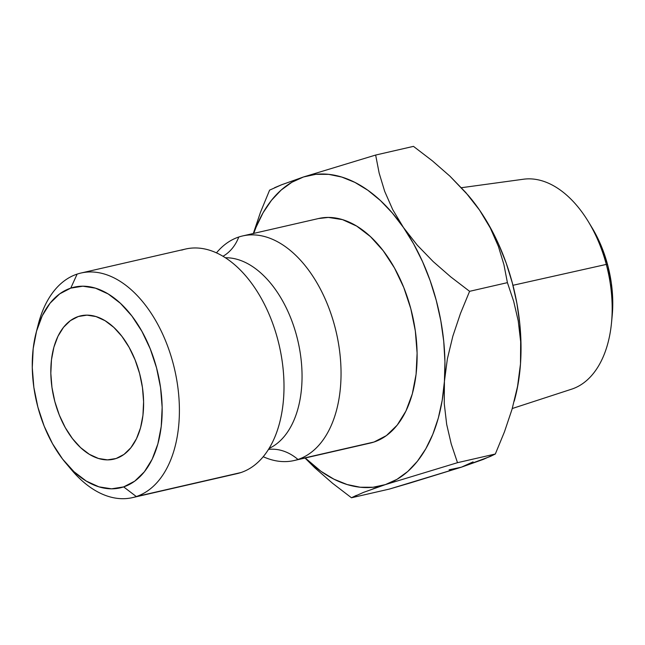 <?xml version="1.0" encoding="UTF-8"?>
<svg xmlns="http://www.w3.org/2000/svg" width="645" height="645" viewBox="0 0 645 645"><rect width="100%" height="100%" fill="white"/><g stroke="black" fill="none" stroke-linecap="round" stroke-linejoin="round"><path stroke-width="0.97" d="M37.216 328.805A115.213 69.749 77.1 0 1 77.126 274.109A115.213 69.749 77.1 0 1 80.956 273.037A115.213 69.749 77.1 0 1 173.932 366.537A115.213 69.749 77.1 0 1 136.313 496.553A115.213 69.749 -102.9 0 0 173.118 363.361A115.213 69.749 -102.9 0 0 77.126 274.109L70.765 288.122A102.958 62.323 77.1 0 1 156.55 367.876A102.958 62.323 77.1 0 1 123.655 486.902L136.313 496.553L240.908 472.559A115.213 69.749 -102.9 0 0 283.897 392.716A115.213 69.749 -102.9 0 0 262.039 299.748A115.213 69.749 -102.9 0 0 181.721 250.115M225.363 257.758A98.612 59.695 77.1 0 1 295.821 332.901A98.612 59.695 77.1 0 1 278.414 442.397M512.259 408.519L571.672 389.153A107.852 65.29 -102.9 0 0 606.292 264.418A107.852 65.29 77.1 0 1 611.541 322.565L612.21 315.478A93.743 56.752 -102.9 0 0 607.646 264.926L606.292 264.418L512.944 285.3L606.292 264.418A107.852 65.29 -102.9 0 0 523.514 179.221L461.433 187.711M78.319 316.518L83.27 315.381L78.319 316.518L70.418 320.613L63.541 327.289L57.953 336.271L53.882 347.228L51.479 359.733L50.826 373.302L51.955 387.411L54.825 401.537L59.324 415.114L65.282 427.635L72.466 438.616L80.601 447.63L89.373 454.33L98.443 458.466L107.465 459.877L116.1 458.506A73.538 44.521 77.1 0 1 113.657 459.192A73.538 44.521 77.1 0 1 54.309 399.505A73.538 44.521 77.1 0 1 78.319 316.518A73.538 44.521 77.1 0 1 80.77 315.832A73.538 44.521 77.1 0 1 140.118 375.519A73.538 44.521 77.1 0 1 116.1 458.506L124.009 454.403L130.879 447.735L136.466 438.745L140.537 427.796L142.948 415.291L143.593 401.722L142.464 387.605L139.594 373.487L135.095 359.91L129.137 347.389L121.953 336.408L113.826 327.394L105.054 320.694L95.976 316.558L86.954 315.147L78.319 316.518M240.908 472.559L136.313 496.553A115.213 69.749 77.1 0 1 132.483 497.626L237.078 473.632A115.213 69.749 -102.9 0 0 240.908 472.559A115.213 69.749 -102.9 0 0 278.527 342.543A115.213 69.749 -102.9 0 0 185.55 249.043L80.956 273.037M268.497 449.412A49.028 38.958 -108.3 0 1 297.958 459.466L374.027 442.019A115.213 69.749 -102.9 0 0 411.647 312.003A115.213 69.749 -102.9 0 0 318.67 218.502L242.601 235.949A115.213 69.749 77.1 0 1 335.577 329.458A115.213 69.749 77.1 0 1 297.958 459.466A115.213 69.749 77.1 0 1 294.128 460.538A115.213 69.749 77.1 0 1 263.225 456.716M216.454 252.864A115.213 69.749 77.1 0 1 238.771 237.021A49.028 38.958 -108.3 0 1 222.977 256.283A49.028 38.958 71.7 0 0 238.771 237.021A115.213 69.749 77.1 0 1 242.601 235.949M468.439 195.596L479.566 210.125L489.676 226.411L498.609 244.181L506.204 263.144L512.332 282.962L516.887 303.295L519.797 323.806L521.007 344.14L520.491 363.941L517.556 386.428L512.074 409.156L504.479 431.787L495.328 454.007L457.499 462.683L451.25 444.042L446.687 424.426L444.252 403.585L444.421 381.389L447.364 358.902L452.846 336.174L460.441 313.543L469.592 291.322L450.71 276.858L433.15 261.548L417.259 245.156L403.496 227.572L392.716 209.625L384.694 191.363L379.147 173.078L375.648 155.05L413.469 146.367L375.648 155.05L303.505 176.972A159.331 96.452 77.1 0 1 403.496 227.572A159.331 96.452 77.1 0 1 444.421 381.389L447.364 358.902L452.846 336.174L460.441 313.543L469.592 291.322L450.71 276.858L433.15 261.548L417.259 245.156L403.496 227.572L392.716 209.625L384.694 191.363L379.147 173.078L375.648 155.05L303.505 176.972A159.331 96.452 77.1 0 0 253.727 233.401L256.057 227.258L263.071 212.777L271.481 200.313L281.131 190.082L291.871 182.261L303.505 176.972L315.84 174.327L328.668 174.352L341.761 177.061L354.903 182.39L367.868 190.267L380.429 200.547L392.37 213.052L403.496 227.572L413.614 243.858L422.54 261.636L430.134 280.591L436.262 300.409L440.817 320.75L443.728 341.253L444.937 361.587L444.421 381.389L442.204 400.327L438.31 418.073L432.803 434.327L425.789 448.815L417.388 461.28L407.737 471.511L396.998 479.332L385.363 484.613L373.028 487.265L360.2 487.233L347.107 484.532L333.965 479.195L321 471.326L305.254 457.99A159.331 96.452 77.1 0 0 385.363 484.613L457.499 462.683L451.25 444.042L446.687 424.426L444.252 403.585L444.421 381.389A159.331 96.452 77.1 0 1 385.363 484.613L457.499 462.683L495.328 454.007L483.355 459.369L461.433 467.165L449.089 469.81M366.263 443.8L374.027 442.019L386.411 435.593L397.183 425.144L405.931 411.067L412.308 393.91L416.081 374.318L417.105 353.057L415.332 330.941L410.833 308.826L403.786 287.549L394.45 267.933L383.203 250.736L370.456 236.61L356.717 226.113L342.503 219.631L328.361 217.421L318.412 218.558M294.128 460.538L370.198 443.091A115.213 69.749 -102.9 0 0 374.027 442.019L297.958 459.466A49.028 38.958 71.7 0 0 272.335 449.194M238.771 237.021A115.213 69.749 77.1 0 1 334.763 326.273A115.213 69.749 77.1 0 1 297.958 459.466M269.102 448.428A98.612 59.695 -102.9 0 0 300.215 352.871A98.612 59.695 -102.9 0 0 239.948 260.217M132.483 497.626A115.213 69.749 77.1 0 1 68.813 466.504M70.765 288.122L82.85 286.203L95.484 288.17L108.191 293.967L120.47 303.352L131.854 315.969L141.908 331.337L150.245 348.864L156.55 367.876L160.565 387.645L162.153 407.406L161.242 426.401L157.864 443.905L152.164 459.24L144.351 471.826L134.724 481.162L123.655 486.902L111.569 488.821L98.935 486.846L86.236 481.057L73.949 471.672L62.565 459.055L52.511 443.687L44.174 426.16L37.878 407.14L33.854 387.379L32.274 367.61L33.185 348.614L36.555 331.111L42.256 315.776L50.068 303.198L59.695 293.862L70.765 288.122L77.126 274.109A115.213 69.749 -102.9 0 0 38.289 324.282L36.064 332.957A102.958 62.323 77.1 0 1 70.765 288.122M303.505 176.972L281.551 184.784L269.61 190.13L260.475 212.302L253.243 233.7L260.475 212.302L269.61 190.13M473.067 461.885L461.433 467.165L409.607 483.145L389.29 489.095L351.469 497.771L332.546 483.274L314.808 467.786L305.021 458.039L314.808 467.786L332.546 483.274L351.469 497.771L363.433 492.409L385.363 484.613L372.947 488.862M514.283 401.101L515.137 397.772A159.331 96.452 -102.9 0 0 520.491 363.941A159.331 96.452 -102.9 0 0 479.566 210.125L490.345 228.064L498.367 246.334L503.914 264.611L507.413 282.647L513.67 301.288L518.233 320.904L520.668 341.745L520.491 363.941L518.274 382.88L515.097 397.925M468.27 195.395L449.912 176.149L432.352 160.831L413.469 146.367L432.352 160.831L449.912 176.149L465.803 192.541L479.566 210.125A159.331 96.452 -102.9 0 0 468.875 196.104L479.566 210.125L490.345 228.064L498.367 246.334L503.914 264.611L507.413 282.647L513.67 301.288L518.233 320.904L520.668 341.745L520.491 363.941L517.556 386.428L512.074 409.156L504.479 431.787L495.328 454.007L490.402 456.418L461.433 467.165L389.29 489.095L351.469 497.771L356.387 495.36M281.551 184.784L274.544 187.719M469.592 291.322L507.413 282.647L469.592 291.322M612.194 315.687L612.75 300.917L611.307 282.929L607.646 264.926L601.914 247.615L591.941 227.572M65.959 463.263L71.74 470.1A115.213 69.749 -102.9 0 0 136.313 496.553L123.655 486.902A102.958 62.323 77.1 0 1 65.959 463.263A102.958 62.323 77.1 0 1 36.064 332.957M588.417 221.767A107.852 65.29 77.1 0 1 606.292 264.418L607.646 264.926A93.743 56.752 -102.9 0 0 592.11 227.862L588.417 221.767"/></g></svg>
